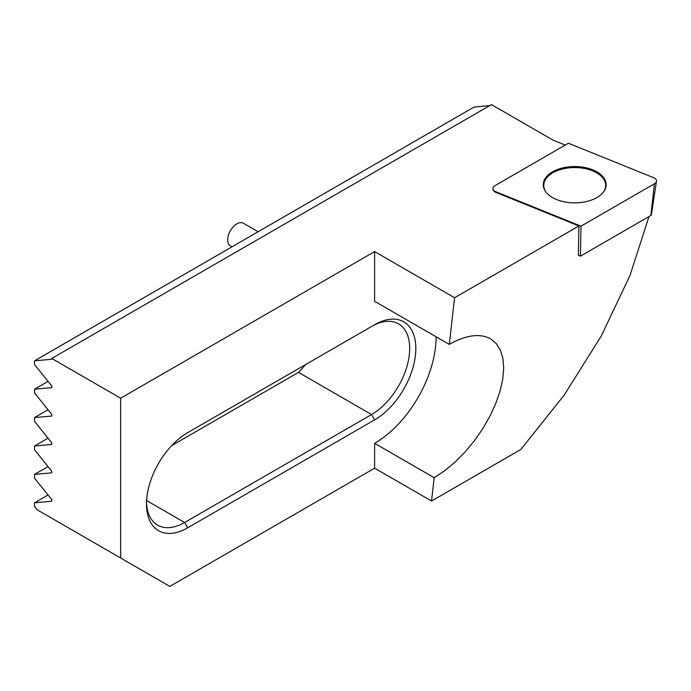 <?xml version="1.0" encoding="UTF-8"?>
<svg xmlns="http://www.w3.org/2000/svg" width="691" height="691" viewBox="0 0 691 691"><rect width="100%" height="100%" fill="white"/><g stroke="black" fill="none" stroke-linecap="round" stroke-linejoin="round"><path stroke-width="1.04" d="M565.247 145.084L552.973 140.1L491.474 104.6L51.773 358.456L120.649 398.223L120.649 558L169.839 586.4L374.626 468.17L431.547 501.027L520.867 449.461L564.279 394.976L601.274 335.981L629.95 275.554L648.987 216.577M580.993 226.173L654.437 183.771A6.962 4.016 0 0 0 656.45 181.284A6.962 4.016 0 0 0 653.513 177.639L568.425 143.244L494.989 185.646A6.962 4.016 0 0 0 492.977 188.842A6.962 4.016 0 0 0 495.913 191.778L580.993 226.173L580.414 256.162L578.332 255.316L578.903 225.966L454.574 297.743L449.288 344.403C466.123 334.954 479.882 333.097 490.558 338.815L496.259 343.522L500.422 350.147L502.918 358.482L503.696 368.303L502.711 379.342L500.016 391.27L495.663 403.751L489.789 416.448L482.56 428.99L474.173 441.022L464.879 452.216L454.92 462.236L444.598 470.813L434.19 477.706L431.547 501.027M578.903 225.966L495.974 192.444A6.85 3.956 180 0 1 493.08 189.541L492.977 188.842M603.183 192.418A30.948 17.871 0 0 0 589.725 169.796A30.948 17.871 0 0 0 549.362 175.177A30.948 17.871 0 0 0 546.236 192.418M454.574 297.743L374.626 251.584L120.649 398.223M187.676 527.82L374.626 419.886A58.269 33.643 120 0 0 415.827 348.514A58.269 33.643 120 0 0 374.626 324.727L187.676 432.661A58.269 33.643 120 0 0 146.475 504.033A58.269 33.643 120 0 0 187.676 527.82L184.601 522.491A53.924 31.13 -60 0 1 157.643 525.16A53.924 31.13 -60 0 1 146.501 502.202M371.551 326.506L374.626 324.727L371.551 326.506A53.924 31.13 -60 0 1 398.517 323.837A53.924 31.13 -60 0 1 406.774 367.042A53.924 31.13 -60 0 1 371.551 414.557L184.601 522.491L146.578 500.543M305.906 364.407L298.529 372.397L171.67 445.635M374.626 251.584L374.626 301.293L449.288 344.403M436.125 336.802A86.971 50.21 -60 0 1 374.626 443.32L374.626 468.17M51.773 358.456L51.773 359.277L34.55 360.814L34.55 364.623L51.773 386.044L51.773 387.634L34.55 389.171L34.55 392.98L51.773 414.401L51.773 416.042L34.55 417.58L48.059 409.78M34.55 389.171L48.033 381.389M34.55 417.58L34.55 421.38L51.773 442.801L51.773 444.443L34.55 445.98L34.55 449.789L51.773 471.21L51.773 472.851L34.55 474.389L34.55 478.189L51.773 499.61L51.773 501.251L34.55 502.789L34.55 506.598L37.089 509.759L120.649 558M54.382 519.744L61.663 523.942M86.263 538.151L78.981 533.944M34.55 445.98L48.059 438.18M34.55 502.789L48.059 494.989M34.55 474.389L48.059 466.589M34.55 360.814L473.974 107.114L489.781 105.568M374.626 443.32L434.19 477.706M548.948 174.296A31.449 18.156 0 0 0 546.002 192.124A31.449 18.156 0 0 0 574.713 202.869A31.449 18.156 0 0 0 603.424 192.124A31.449 18.156 0 0 0 590.218 168.915A31.449 18.156 0 0 0 548.948 174.296M580.414 256.162L650.844 215.497A1.874 1.08 0 0 0 651.388 214.832L656.45 181.284M258.114 231.744L243.396 223.245A13.043 7.532 120 0 0 238.369 223.176A13.043 7.532 120 0 0 228.669 234.422A13.043 7.532 120 0 0 230.353 245.841L232.021 246.808M374.626 419.886L371.551 414.557L298.529 372.397M495.913 191.778L495.974 192.444M654.437 183.771L650.844 215.497"/></g></svg>
